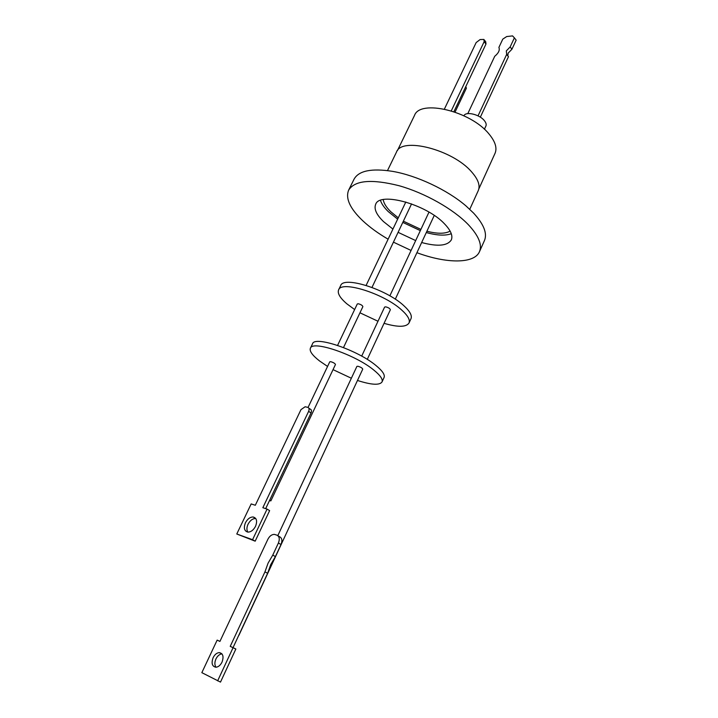 <?xml version="1.0" encoding="UTF-8"?>
<svg xmlns="http://www.w3.org/2000/svg" width="718" height="718" viewBox="0 0 718 718"><rect width="100%" height="100%" fill="white"/><g stroke="black" fill="none" stroke-linecap="round" stroke-linejoin="round"><path stroke-width="1.08" d="M478.834 188.924L495.034 153.338C497.296 147.998 495.267 141.527 488.949 133.925C470.73 111.11 420.003 99.066 414.501 115.445L397.413 150.609M484.399 129.258L485.915 126C486.562 124.447 486.014 122.625 484.264 120.516C479.319 114.279 465.569 111.137 463.927 115.813M455.05 112.098L466.386 88.179L465.811 86.582M507.814 55.878L508.111 53.177L511.925 49.246L510.148 46.939L514.393 37.839L516.161 40.154L514.923 38.53M480.333 117.178L508.461 56.704L506.666 54.406L506.325 50.879L510.148 46.939M421.645 242.522C437.558 246.795 447.449 245.924 451.308 239.911C453.049 235.746 450.778 230.388 444.514 223.845C426.465 204.352 379.625 191.464 375.676 204.316C373.809 208.929 376.42 214.691 383.52 221.602L392.925 229.078M398.086 232.336L415.686 240.584M380.459 200.385C381.599 203.903 384.22 207.646 388.303 211.631L397.646 219.143M402.789 222.4L420.335 230.631M426.286 232.542C437.029 235.513 445.366 235.899 451.29 233.718M383.224 199.613C383.762 203.266 386.275 207.296 390.771 211.702L398.266 217.85M403.372 221.18L420.91 229.401M426.896 231.241C437.45 233.933 445.196 233.889 450.123 231.097M469.76 209.297L478.269 190.593C480.387 185.567 478.17 179.338 471.618 171.898C452.708 149.595 401.497 136.626 396.48 152.108L387.505 170.588M416.916 252.7C446.3 263.677 474.257 263.991 479.453 251.731L484.462 240.53C487.441 233.422 483.833 224.294 473.629 213.138L465.982 205.931C447.431 189.929 416.655 175.452 392.504 171.351C371.556 168.102 358.74 170.704 354.064 179.177L348.625 190.162C345.322 198.455 350.061 208.678 362.85 220.839C369.842 227.346 378.26 233.458 388.115 239.193M479.453 251.731C482.37 244.784 478.682 235.782 468.378 224.725C453.417 209.1 424.885 192.963 399.046 185.711C371.592 178.818 354.782 180.299 348.625 190.162M354.638 309.548L346.866 303.831C340.027 297.97 337.272 293.321 338.591 289.901L340.673 285.602C343.321 275.811 386.176 289.121 403.749 305.608C409.861 311.181 412.276 315.543 410.992 318.693L409 323.028C406.173 327.246 397.862 327.345 384.058 323.324M338.591 289.901C341.185 280.217 384.067 293.617 401.703 310.041C407.833 315.588 410.265 319.923 409 323.028M377.991 321.251L359.96 312.797M343.5 347.548L362.877 306.649C362.482 305.419 360.939 304.45 358.246 303.759L357.277 303.992L337.586 345.385M367.266 359.413L390.368 309.763C389.991 308.507 388.42 307.528 385.656 306.837L384.606 307.089L361.692 356.128M327.57 366.44L319.519 360.93C312.375 355.365 309.332 351.138 310.382 348.257L312.536 343.805C314.439 335.45 357.609 350.007 376.053 365.588C382.452 370.856 385.126 374.823 384.076 377.471L382.021 381.967C379.517 385.422 371.341 384.92 357.474 380.459M310.382 348.257C312.231 340.018 355.419 354.665 373.934 370.174C380.361 375.424 383.053 379.355 382.021 381.967M351.362 378.242L333.035 369.635M269.771 500.015L270.857 500.886L335.468 364.502C334.992 363.407 333.403 362.464 330.702 361.675L329.768 361.8L308.058 407.447M270.857 500.886L269.492 500.599M238.941 635.259L362.743 369.142C362.285 368.02 360.669 367.06 357.905 366.261L356.891 366.404L277.812 535.637M255.734 518.495L255.716 518.495C252.655 518.504 250.088 520.433 248.024 524.275C246.624 527.434 246.57 530.046 247.854 532.101M255.554 526.276C253.49 530.117 250.932 532.065 247.881 532.11C244.273 531.096 243.465 527.981 245.439 522.776C247.513 518.926 250.079 516.996 253.149 516.987C256.694 517.992 257.493 521.097 255.554 526.276M278.404 543.005C279.921 539.083 279.428 536.472 276.933 535.161L274.366 534.38C271.754 534.416 269.591 536.041 267.877 539.272L219.914 641.425L217.159 640.106L201.839 672.658L220.498 682.1L235.863 649.009L233.027 647.654L267.617 573.305L270.722 564.626L275.398 556.594L272.768 555.113L278.404 543.005L281.016 544.513C282.515 540.6 282.021 537.988 279.526 536.678L277.956 535.763M217.635 680.87L233.063 647.708L230.227 646.353L264.96 571.851L268.074 563.163L272.768 555.113M216.01 667.228C214.538 665.092 214.511 662.337 215.938 658.953C217.527 655.857 219.537 654.161 221.97 653.892M222.024 662.122C220.408 665.29 218.371 666.995 215.903 667.237C212.088 666.43 211.164 663.252 213.111 657.688C214.745 654.52 216.791 652.824 219.268 652.608C223.029 653.407 223.953 656.575 222.024 662.122M308.641 411.315L262.842 507.707L267.069 509.089L252.574 539.694L236.778 533.995L251.174 503.919L255.312 505.266L300.977 409.628L305.114 406.765L307.699 407.33C309.153 407.869 309.467 409.197 308.641 411.315L311.02 413.021L265.678 508.64M219.923 641.398L217.159 640.106M235.863 649.009L233.063 647.708M233.027 647.654L230.227 646.353M267.617 573.305L264.96 571.851M275.398 556.594L281.016 544.513M308.794 408.12L310.077 409.036C311.531 409.583 311.845 410.911 311.02 413.021M267.069 509.089L269.627 510.624L255.177 541.175L236.778 533.995M252.574 539.694L255.177 541.175M393.437 242.154L411.073 250.447M444.397 109.082L476.16 42.568L480.109 39.553L483.896 39.445L484.147 41.689L485.987 44.022L453.893 111.694M484.372 40.046L485.736 41.77L485.987 44.022M451.281 110.859L484.147 41.689M511.925 49.246L516.161 40.154M514.393 37.839L512.553 35.9L506.693 36.555L502.788 39.122L498.893 47.424C499.997 50.116 498.606 53.069 494.729 56.282L467.813 113.606M478.035 115.867L506.666 54.406M411.567 203.885L371.987 287.424M434.246 215.445L395.286 299.2M219.268 652.608L221.907 653.802M253.149 516.987L255.716 518.495M428.987 212.115L389.856 295.852M405.814 201.991L366.126 285.405"/></g></svg>
